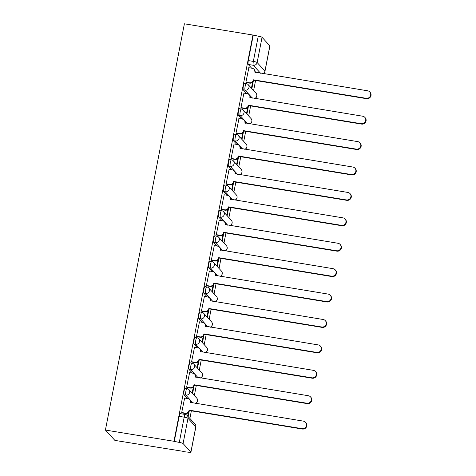 <?xml version="1.0" encoding="UTF-8"?>
<svg xmlns="http://www.w3.org/2000/svg" width="476" height="476" viewBox="0 0 476 476"><rect width="100%" height="100%" fill="white"/><g stroke="black" fill="none" stroke-linecap="round" stroke-linejoin="round"><path stroke-width="0.71" d="M185.277 388.279A3.356 0.649 99.3 0 0 185.188 388.226A3.356 0.649 99.3 0 0 184.093 390.933A3.356 0.649 99.3 0 0 184.016 394.794L185.801 395.086A3.356 0.649 -80.7 0 1 185.884 391.23A3.356 0.649 -80.7 0 1 186.979 388.517L185.188 388.226M190.221 362.867A3.356 0.649 99.3 0 0 190.126 362.813A3.356 0.649 99.3 0 0 189.031 365.52A3.356 0.649 99.3 0 0 188.954 369.382L190.739 369.679A3.356 0.649 -80.7 0 1 190.822 365.818A3.356 0.649 -80.7 0 1 191.917 363.111L190.126 362.813M195.16 337.46A3.356 0.649 99.3 0 0 195.071 337.401A3.356 0.649 99.3 0 0 193.976 340.114A3.356 0.649 99.3 0 0 193.893 343.975L195.678 344.267A3.356 0.649 -80.7 0 1 195.761 340.405A3.356 0.649 -80.7 0 1 196.856 337.698L195.071 337.401M200.099 312.048A3.356 0.649 99.3 0 0 200.009 311.994A3.356 0.649 99.3 0 0 198.914 314.701A3.356 0.649 99.3 0 0 198.831 318.563L200.616 318.855A3.356 0.649 -80.7 0 1 200.699 314.993A3.356 0.649 -80.7 0 1 201.794 312.286L200.009 311.994M205.037 286.635A3.356 0.649 99.3 0 0 204.948 286.582A3.356 0.649 99.3 0 0 203.853 289.289A3.356 0.649 99.3 0 0 203.77 293.151L205.561 293.442A3.356 0.649 -80.7 0 1 205.638 289.581A3.356 0.649 -80.7 0 1 206.733 286.873L204.948 286.582M209.975 261.223A3.356 0.649 99.3 0 0 209.886 261.169A3.356 0.649 99.3 0 0 208.791 263.877A3.356 0.649 99.3 0 0 208.708 267.738L210.499 268.03A3.356 0.649 -80.7 0 1 210.576 264.168A3.356 0.649 -80.7 0 1 211.671 261.461L209.886 261.169M214.914 235.81A3.356 0.649 99.3 0 0 214.825 235.757A3.356 0.649 99.3 0 0 213.73 238.464A3.356 0.649 99.3 0 0 213.653 242.326L215.438 242.623A3.356 0.649 -80.7 0 1 215.521 238.762A3.356 0.649 -80.7 0 1 216.616 236.048L214.825 235.757M219.858 210.398A3.356 0.649 99.3 0 0 219.763 210.344A3.356 0.649 99.3 0 0 218.668 213.058A3.356 0.649 99.3 0 0 218.591 216.919L220.376 217.211A3.356 0.649 -80.7 0 1 220.459 213.349A3.356 0.649 -80.7 0 1 221.554 210.642L219.763 210.344M224.797 184.991A3.356 0.649 99.3 0 0 224.708 184.938A3.356 0.649 99.3 0 0 223.613 187.645A3.356 0.649 99.3 0 0 223.53 191.507L225.315 191.798A3.356 0.649 -80.7 0 1 225.398 187.937A3.356 0.649 -80.7 0 1 226.493 185.229L224.708 184.938M229.735 159.579A3.356 0.649 99.3 0 0 229.646 159.525A3.356 0.649 99.3 0 0 228.551 162.233A3.356 0.649 99.3 0 0 228.468 166.094L230.253 166.386A3.356 0.649 -80.7 0 1 230.336 162.524A3.356 0.649 -80.7 0 1 231.431 159.817L229.646 159.525M234.674 134.167A3.356 0.649 99.3 0 0 234.585 134.113A3.356 0.649 99.3 0 0 233.49 136.82A3.356 0.649 99.3 0 0 233.407 140.682L235.198 140.973A3.356 0.649 -80.7 0 1 235.275 137.112A3.356 0.649 -80.7 0 1 236.37 134.405L234.585 134.113M239.612 108.754A3.356 0.649 99.3 0 0 239.523 108.701A3.356 0.649 99.3 0 0 238.428 111.408A3.356 0.649 99.3 0 0 238.345 115.269L240.136 115.561A3.356 0.649 -80.7 0 1 240.213 111.705A3.356 0.649 -80.7 0 1 241.308 108.992L239.523 108.701M244.551 83.342A3.356 0.649 99.3 0 0 244.462 83.288A3.356 0.649 99.3 0 0 243.367 85.995A3.356 0.649 99.3 0 0 243.29 89.857L245.075 90.154A3.356 0.649 -80.7 0 1 245.158 86.293A3.356 0.649 -80.7 0 1 246.253 83.586L244.462 83.288M260.556 73.25L253.262 65.272A3.356 0.649 -80.7 0 1 253.345 61.41L258.254 36.164L252.94 35.04L173.972 441.294L105.416 430.054L114.883 440.401L183.48 451.391M189.888 418.428L191.364 410.847M194.345 395.508L196.302 385.435M199.283 370.096L201.241 360.023M204.222 344.683L206.179 334.61M209.16 319.277L211.118 309.198M214.099 293.865L216.062 283.791M219.043 268.452L221.001 258.379M223.982 243.04L225.939 232.966M228.92 217.627L230.878 207.554M233.859 192.215L235.816 182.141M238.797 166.808L240.755 156.735M243.736 141.396L245.699 131.322M248.68 115.983L250.638 105.91M253.619 90.571L255.576 80.498M252.94 35.04L184.385 23.8L105.416 430.054M183.433 451.641L188.193 452.164A3.356 0.494 -169 0 0 190.935 452.2A3.356 0.494 -169 0 0 190.888 452.093L183.081 443.555A3.356 0.494 -169 0 0 179.285 442.418L184.188 417.172A3.356 0.649 -80.7 0 1 185.283 414.465L180.249 413.638A3.356 0.649 -80.7 0 0 179.155 416.345L184.188 417.172A3.356 0.494 -169 0 1 187.99 418.309L183.081 443.555M173.972 441.294L179.285 442.418M255.523 72.423L255.201 72.072M251.631 68.175L248.228 64.45L253.262 65.272A3.356 3.255 137.6 0 0 257.147 62.546L264.954 71.085L269.856 45.839L262.05 37.301L257.147 62.546A3.356 0.494 -169 0 0 253.345 61.41L248.305 60.589A3.356 0.649 99.3 0 0 248.228 64.45M269.856 45.839A3.356 0.494 11 0 1 269.904 45.946L264.995 71.192A3.356 0.494 11 0 0 264.954 71.085A3.356 3.255 137.6 0 1 262.823 73.619M258.254 36.164A3.356 0.494 11 0 1 262.05 37.301M248.871 67.723L245.902 82.253L246.336 82.598M243.932 93.129L240.963 107.665L241.397 108.01M238.994 118.542L236.025 133.072L236.459 133.423M234.049 143.954L231.086 158.484L231.52 158.829M229.111 169.367L226.148 183.897L226.582 184.242M224.172 194.779L221.203 209.309L221.637 209.654M219.234 220.186L216.265 234.722L216.699 235.067M214.295 245.598L211.326 260.134L211.76 260.479M209.357 271.011L206.388 285.54L206.822 285.892M204.418 296.423L201.449 310.953L201.883 311.298M199.474 321.835L196.511 336.365L196.945 336.71M194.535 347.248L191.566 361.778L192.001 362.123M189.597 372.654L186.628 387.19L187.062 387.535M184.658 398.067L181.689 412.597L182.124 412.948M191.304 402.773L190.989 402.422M187.419 398.519L184.016 394.794M196.249 377.361L195.928 377.01M192.358 373.107L188.954 369.382M201.187 351.948L200.866 351.597M197.296 347.7L193.893 343.975M206.126 326.536L205.805 326.191M202.24 322.288L198.831 318.563M211.064 301.124L210.743 300.778M207.179 296.875L203.77 293.151M216.003 275.717L215.688 275.366M212.117 271.463L208.708 267.738M220.941 250.305L220.626 249.954M217.056 246.05L213.653 242.326M225.886 224.892L225.565 224.541M221.995 220.644L218.591 216.919M230.824 199.48L230.503 199.129M226.933 195.231L223.53 191.507M235.763 174.067L235.441 173.722M231.877 169.819L228.468 166.094M240.701 148.661L240.38 148.31M236.816 144.406L233.407 140.682M245.64 123.248L245.324 122.897M241.754 118.994L238.345 115.269M250.578 97.836L250.263 97.485M246.693 93.582L243.29 89.857M188.121 416.5L189.055 411.71M192.578 393.581L193.994 386.304M197.516 368.168L198.932 360.891M202.455 342.756L203.871 335.479M207.399 317.343L208.809 310.066M212.338 291.931L213.754 284.654M217.276 266.518L218.692 259.241M222.215 241.112L223.631 233.835M227.153 215.699L228.569 208.423M232.092 190.287L233.508 183.01M237.036 164.875L238.446 157.598M241.975 139.462L243.385 132.185M246.913 114.056L248.329 106.779M251.852 88.643L253.268 81.366M252.589 82.253L251.441 88.191M174.246 441.597L179.155 416.345M253.214 35.337L248.305 60.589M247.651 107.665L246.497 113.603M242.712 133.078L241.558 139.01M237.774 158.484L236.62 164.422M232.835 183.897L231.681 189.835M227.897 209.309L226.743 215.247M222.958 234.722L221.804 240.66M218.014 260.134L216.86 266.066M213.075 285.54L211.921 291.479M208.137 310.953L206.983 316.891M203.198 336.365L202.044 342.303M198.26 361.778L197.106 367.716M193.321 387.19L192.167 393.128M188.377 412.603L187.711 416.048M245.913 82.193L249.359 82.759A3.356 3.255 -42.4 0 0 253.238 80.033L253.601 80.426A3.356 3.255 137.6 0 1 249.716 83.151L246.199 82.574M253.286 79.789L366.187 98.294A3.862 3.743 -42.4 0 0 369.763 91.945A3.862 3.743 -42.4 0 0 367.645 90.803L254.791 72.054A3.356 3.255 -42.4 0 0 254.017 69.258L254.38 69.645A3.356 3.255 137.6 0 1 255.166 72.364M369.763 91.945L370.126 92.338A3.862 3.743 137.6 0 1 366.55 98.687L253.648 80.182M254.017 69.258A3.356 3.255 -42.4 0 0 252.173 68.264L248.734 67.699M240.975 107.606L244.42 108.171A3.356 3.255 -42.4 0 0 248.299 105.446L248.656 105.839A3.356 3.255 137.6 0 1 244.777 108.564L241.261 107.987M248.347 105.202L361.248 123.706A3.862 3.743 -42.4 0 0 364.824 117.358A3.862 3.743 -42.4 0 0 362.706 116.215L249.852 97.461A3.356 3.255 -42.4 0 0 249.079 94.664L249.436 95.057A3.356 3.255 137.6 0 1 250.227 97.776M364.824 117.358L365.187 117.751A3.862 3.743 137.6 0 1 361.611 124.099L248.704 105.595M249.079 94.664A3.356 3.255 -42.4 0 0 247.234 93.671L243.795 93.112M236.036 133.018L239.482 133.583A3.356 3.255 -42.4 0 0 243.361 130.858L243.718 131.251A3.356 3.255 137.6 0 1 239.839 133.976L236.322 133.399M243.409 130.614L356.31 149.119A3.862 3.743 -42.4 0 0 359.886 142.77A3.862 3.743 -42.4 0 0 357.768 141.628L244.914 122.873A3.356 3.255 -42.4 0 0 244.14 120.077L244.497 120.47A3.356 3.255 137.6 0 1 245.283 123.189M359.886 142.77L360.243 143.163A3.862 3.743 137.6 0 1 356.667 149.512L243.766 131.007M244.14 120.077A3.356 3.255 -42.4 0 0 242.296 119.083L238.851 118.518M231.098 158.431L234.537 158.996A3.356 3.255 -42.4 0 0 238.422 156.271L238.779 156.658A3.356 3.255 137.6 0 1 234.9 159.389L231.378 158.811M238.47 156.027L351.371 174.531A3.862 3.743 -42.4 0 0 354.947 168.177A3.862 3.743 -42.4 0 0 352.829 167.034L239.975 148.286A3.356 3.255 -42.4 0 0 239.202 145.489L239.559 145.882A3.356 3.255 137.6 0 1 240.344 148.601M354.947 168.177L355.304 168.569A3.862 3.743 137.6 0 1 351.728 174.924L238.827 156.414M239.202 145.489A3.356 3.255 -42.4 0 0 237.357 144.496L233.912 143.93M226.154 183.843L229.599 184.402A3.356 3.255 -42.4 0 0 233.484 181.677L233.841 182.07A3.356 3.255 137.6 0 1 229.956 184.795L226.439 184.218M233.532 181.433L346.433 199.944A3.862 3.743 -42.4 0 0 350.009 193.589A3.862 3.743 -42.4 0 0 347.891 192.447L235.031 173.698A3.356 3.255 -42.4 0 0 234.263 170.902L234.62 171.295A3.356 3.255 137.6 0 1 235.406 174.014M350.009 193.589L350.366 193.982A3.862 3.743 137.6 0 1 346.79 200.336L233.889 181.826M234.263 170.902A3.356 3.255 -42.4 0 0 232.419 169.908L228.974 169.343M221.215 209.25L224.66 209.815A3.356 3.255 -42.4 0 0 228.545 207.09L228.902 207.482A3.356 3.255 137.6 0 1 225.017 210.208L221.501 209.63M228.587 206.846L341.494 225.35A3.862 3.743 -42.4 0 0 345.07 219.002A3.862 3.743 -42.4 0 0 342.946 217.859L230.092 199.111A3.356 3.255 -42.4 0 0 229.319 196.314L229.682 196.707A3.356 3.255 137.6 0 1 230.467 199.42M345.07 219.002L345.427 219.394A3.862 3.743 137.6 0 1 341.851 225.743L228.95 207.238M229.319 196.314A3.356 3.255 -42.4 0 0 227.48 195.321L224.035 194.755M216.277 234.662L219.722 235.227A3.356 3.255 -42.4 0 0 223.601 232.502L223.964 232.895A3.356 3.255 137.6 0 1 220.079 235.62L216.562 235.043M223.649 232.258L336.55 250.763A3.862 3.743 -42.4 0 0 340.126 244.414A3.862 3.743 -42.4 0 0 338.008 243.272L225.154 224.523A3.356 3.255 -42.4 0 0 224.38 221.721L224.743 222.113A3.356 3.255 137.6 0 1 225.529 224.833M340.126 244.414L340.489 244.807A3.862 3.743 137.6 0 1 336.913 251.155L224.012 232.651M224.38 221.721A3.356 3.255 -42.4 0 0 222.536 220.733L219.097 220.168M211.338 260.075L214.783 260.64A3.356 3.255 -42.4 0 0 218.662 257.915L219.019 258.307A3.356 3.255 137.6 0 1 215.14 261.032L211.624 260.455M218.71 257.671L331.611 276.175A3.862 3.743 -42.4 0 0 335.187 269.827A3.862 3.743 -42.4 0 0 333.069 268.684L220.215 249.93A3.356 3.255 -42.4 0 0 219.442 247.133L219.799 247.526A3.356 3.255 137.6 0 1 220.59 250.245M335.187 269.827L335.55 270.219A3.862 3.743 137.6 0 1 331.974 276.568L219.067 258.063M219.442 247.133A3.356 3.255 -42.4 0 0 217.597 246.14L214.158 245.574M206.4 285.487L209.845 286.052A3.356 3.255 -42.4 0 0 213.724 283.327L214.081 283.72A3.356 3.255 137.6 0 1 210.202 286.445L206.685 285.868M213.772 283.083L326.673 301.588A3.862 3.743 -42.4 0 0 330.249 295.239A3.862 3.743 -42.4 0 0 328.131 294.097L215.277 275.342A3.356 3.255 -42.4 0 0 214.503 272.546L214.86 272.938A3.356 3.255 137.6 0 1 215.646 275.658M330.249 295.239L330.606 295.626A3.862 3.743 137.6 0 1 327.03 301.98L214.129 283.476M214.503 272.546A3.356 3.255 -42.4 0 0 212.659 271.552L209.214 270.987M201.461 310.899L204.9 311.465A3.356 3.255 -42.4 0 0 208.785 308.734L209.142 309.126A3.356 3.255 137.6 0 1 205.263 311.851L201.741 311.28M208.833 308.49L321.734 327A3.862 3.743 -42.4 0 0 325.31 320.645A3.862 3.743 -42.4 0 0 323.192 319.503L210.338 300.755A3.356 3.255 -42.4 0 0 209.565 297.958L209.922 298.351A3.356 3.255 137.6 0 1 210.707 301.07M325.31 320.645L325.667 321.038A3.862 3.743 137.6 0 1 322.091 327.393L209.19 308.882M209.565 297.958A3.356 3.255 -42.4 0 0 207.72 296.964L204.275 296.399M196.517 336.306L199.962 336.871A3.356 3.255 -42.4 0 0 203.847 334.146L204.204 334.539A3.356 3.255 137.6 0 1 200.319 337.264L196.802 336.687M203.895 333.902L316.796 352.413A3.862 3.743 -42.4 0 0 320.372 346.058A3.862 3.743 -42.4 0 0 318.254 344.916L205.394 326.167A3.356 3.255 -42.4 0 0 204.626 323.371L204.983 323.763A3.356 3.255 137.6 0 1 205.769 326.476M320.372 346.058L320.729 346.451A3.862 3.743 137.6 0 1 317.153 352.799L204.252 334.295M204.626 323.371A3.356 3.255 -42.4 0 0 202.782 322.377L199.337 321.812M191.578 361.718L195.023 362.284A3.356 3.255 -42.4 0 0 198.909 359.558L199.265 359.951A3.356 3.255 137.6 0 1 195.38 362.676L191.864 362.099M198.956 359.315L311.857 377.819A3.862 3.743 -42.4 0 0 315.433 371.47A3.862 3.743 -42.4 0 0 313.309 370.328L200.455 351.58A3.356 3.255 -42.4 0 0 199.682 348.783L200.045 349.17A3.356 3.255 137.6 0 1 200.83 351.889M315.433 371.47L315.79 371.863A3.862 3.743 137.6 0 1 312.214 378.212L199.313 359.707M199.682 348.783A3.356 3.255 -42.4 0 0 197.843 347.789L194.398 347.224M186.64 387.131L190.085 387.696A3.356 3.255 -42.4 0 0 193.964 384.971L194.327 385.364A3.356 3.255 137.6 0 1 190.442 388.089L186.925 387.512M194.012 384.727L306.913 403.231A3.862 3.743 -42.4 0 0 310.495 396.883A3.862 3.743 -42.4 0 0 308.371 395.74L195.517 376.986A3.356 3.255 -42.4 0 0 194.744 374.19L195.106 374.582A3.356 3.255 137.6 0 1 195.892 377.301M310.495 396.883L310.852 397.276A3.862 3.743 137.6 0 1 307.276 403.624L194.375 385.12M194.744 374.19A3.356 3.255 -42.4 0 0 192.905 373.196L189.46 372.637M181.701 412.543L185.146 413.108A3.356 3.255 -42.4 0 0 189.026 410.383L189.383 410.776A3.356 3.255 137.6 0 1 185.503 413.501L181.987 412.924M189.073 410.139L301.974 428.644A3.862 3.743 -42.4 0 0 305.55 422.295A3.862 3.743 -42.4 0 0 303.432 421.153L190.578 402.398A3.356 3.255 -42.4 0 0 189.805 399.602L190.162 399.995A3.356 3.255 137.6 0 1 190.953 402.714M305.55 422.295L305.913 422.682A3.862 3.743 137.6 0 1 302.337 429.037L189.43 410.532M189.805 399.602A3.356 3.255 -42.4 0 0 187.96 398.608L184.521 398.043M190.888 452.093L195.797 426.841L187.99 418.309A3.356 3.255 -42.4 0 0 187.217 415.512A3.356 3.356 0 0 0 185.283 414.465M193.095 403.065L185.801 395.086A3.356 3.255 -42.4 0 0 189.68 392.361A3.356 3.255 137.6 0 0 188.912 389.564A3.356 3.356 0 0 0 186.979 388.517M198.034 377.652L190.739 369.679A3.356 3.255 -42.4 0 0 194.625 366.954A3.356 3.255 137.6 0 0 193.851 364.152A3.356 3.356 0 0 0 191.917 363.111M202.972 352.24L195.678 344.267A3.356 3.255 -42.4 0 0 199.563 341.542A3.356 3.255 137.6 0 0 198.79 338.745A3.356 3.356 0 0 0 196.856 337.698M207.911 326.828L200.616 318.855A3.356 3.255 -42.4 0 0 204.501 316.129A3.356 3.255 137.6 0 0 203.728 313.333A3.356 3.356 0 0 0 201.794 312.286M212.849 301.421L205.561 293.442A3.356 3.255 -42.4 0 0 209.44 290.717A3.356 3.255 137.6 0 0 208.666 287.92A3.356 3.356 0 0 0 206.733 286.873M217.794 276.009L210.499 268.03A3.356 3.255 -42.4 0 0 214.379 265.305A3.356 3.255 137.6 0 0 213.605 262.508A3.356 3.356 0 0 0 211.671 261.461M222.732 250.596L215.438 242.623A3.356 3.255 -42.4 0 0 219.317 239.898A3.356 3.255 137.6 0 0 218.549 237.096A3.356 3.356 0 0 0 216.616 236.048M227.671 225.184L220.376 217.211A3.356 3.255 -42.4 0 0 224.261 214.486A3.356 3.255 137.6 0 0 223.488 211.689A3.356 3.356 0 0 0 221.554 210.642M232.609 199.771L225.315 191.798A3.356 3.255 -42.4 0 0 229.2 189.073A3.356 3.255 137.6 0 0 228.426 186.277A3.356 3.356 0 0 0 226.493 185.229M237.548 174.365L230.253 166.386A3.356 3.255 -42.4 0 0 234.138 163.661A3.356 3.255 137.6 0 0 233.365 160.864A3.356 3.356 0 0 0 231.431 159.817M242.486 148.952L235.198 140.973A3.356 3.255 -42.4 0 0 239.077 138.248A3.356 3.255 137.6 0 0 238.303 135.452A3.356 3.356 0 0 0 236.37 134.405M247.431 123.54L240.136 115.561A3.356 3.255 -42.4 0 0 244.015 112.836A3.356 3.255 137.6 0 0 243.242 110.039A3.356 3.356 0 0 0 241.308 108.992M252.369 98.127L245.075 90.154A3.356 3.255 -42.4 0 0 248.954 87.429A3.356 3.255 137.6 0 0 248.18 84.633A3.356 3.356 0 0 0 246.253 83.586M254.636 98.502A3.356 3.255 -42.4 0 0 255.993 93.165A3.356 3.356 0 0 1 254.809 98.526M246.342 83.639A3.356 3.255 137.6 0 1 248.18 84.633L255.993 93.165M249.698 123.915A3.356 3.255 -42.4 0 0 251.048 118.578A3.356 3.356 0 0 1 249.864 123.939M241.403 109.046A3.356 3.255 137.6 0 1 243.242 110.039L251.048 118.578M244.759 149.321A3.356 3.255 -42.4 0 0 246.11 143.99A3.356 3.356 0 0 1 244.926 149.351M236.459 134.458A3.356 3.255 137.6 0 1 238.303 135.452L246.11 143.99M239.821 174.734A3.356 3.255 -42.4 0 0 241.171 169.402A3.356 3.356 0 0 1 239.987 174.763M231.52 159.871A3.356 3.255 137.6 0 1 233.365 160.864L241.171 169.402M234.882 200.146A3.356 3.255 -42.4 0 0 236.233 194.809A3.356 3.356 0 0 1 235.049 200.176M226.582 185.283A3.356 3.255 137.6 0 1 228.426 186.277L236.233 194.809M229.938 225.559A3.356 3.255 -42.4 0 0 231.294 220.221A3.356 3.356 0 0 1 230.11 225.582M221.643 210.695A3.356 3.255 137.6 0 1 223.488 211.689L231.294 220.221M224.999 250.971A3.356 3.255 -42.4 0 0 226.356 245.634A3.356 3.356 0 0 1 225.172 250.995M216.705 236.102A3.356 3.255 137.6 0 1 218.549 237.096L226.356 245.634M220.061 276.377A3.356 3.255 -42.4 0 0 221.411 271.046A3.356 3.356 0 0 1 220.227 276.407M211.766 261.514A3.356 3.255 137.6 0 1 213.605 262.508L221.411 271.046M215.122 301.79A3.356 3.255 -42.4 0 0 216.473 296.459A3.356 3.356 0 0 1 215.289 301.82M206.822 286.927A3.356 3.255 137.6 0 1 208.666 287.92L216.473 296.459M210.184 327.202A3.356 3.255 -42.4 0 0 211.534 321.871A3.356 3.356 0 0 1 210.35 327.232M201.883 312.339A3.356 3.255 137.6 0 1 203.728 313.333L211.534 321.871M205.245 352.615A3.356 3.255 -42.4 0 0 206.596 347.278A3.356 3.356 0 0 1 205.412 352.639M196.945 337.752A3.356 3.255 137.6 0 1 198.79 338.745L206.596 347.278M200.301 378.027A3.356 3.255 -42.4 0 0 201.657 372.69A3.356 3.356 0 0 1 200.473 378.051M192.006 363.164A3.356 3.255 137.6 0 1 193.851 364.152L201.657 372.69M195.362 403.434A3.356 3.255 -42.4 0 0 196.719 398.103A3.356 3.356 0 0 1 195.535 403.464M187.068 388.571A3.356 3.255 137.6 0 1 188.912 389.564L196.719 398.103M195.023 424.045A3.356 3.255 -42.4 0 1 195.797 426.841A3.356 0.494 11 0 1 195.844 426.954A3.356 3.356 0 0 0 195.023 424.045L187.217 415.512M253.238 80.033L253.601 80.426M249.359 82.759L249.716 83.151M254.791 72.054L255.065 72.352M366.187 98.294L366.55 98.687M248.299 105.446L248.656 105.839M244.42 108.171L244.777 108.564M249.852 97.461L250.126 97.758M361.248 123.706L361.611 124.099M243.361 130.858L243.718 131.251M239.482 133.583L239.839 133.976M244.914 122.873L245.182 123.171M356.31 149.119L356.667 149.512M238.422 156.271L238.779 156.658M234.537 158.996L234.9 159.389M239.975 148.286L240.243 148.583M351.371 174.531L351.728 174.924M233.484 181.677L233.841 182.07M229.599 184.402L229.956 184.795M235.031 173.698L235.305 173.996M346.433 199.944L346.79 200.336M228.545 207.09L228.902 207.482M224.66 209.815L225.017 210.208M230.092 199.111L230.366 199.408M341.494 225.35L341.851 225.743M223.601 232.502L223.964 232.895M219.722 235.227L220.079 235.62M336.55 250.763L336.913 251.155M218.662 257.915L219.019 258.307M214.783 260.64L215.14 261.032M220.215 249.93L220.489 250.227M331.611 276.175L331.974 276.568M213.724 283.327L214.081 283.72M209.845 286.052L210.202 286.445M215.277 275.342L215.545 275.64M326.673 301.588L327.03 301.98M208.785 308.734L209.142 309.126M204.9 311.465L205.263 311.851M210.338 300.755L210.606 301.052M321.734 327L322.091 327.393M203.847 334.146L204.204 334.539M199.962 336.871L200.319 337.264M205.394 326.167L205.668 326.465M316.796 352.413L317.153 352.799M198.909 359.558L199.265 359.951M195.023 362.284L195.38 362.676M311.857 377.819L312.214 378.212M193.964 384.971L194.327 385.364M190.085 387.696L190.442 388.089M195.517 376.986L195.791 377.284M306.913 403.231L307.276 403.624M189.026 410.383L189.383 410.776M185.146 413.108L185.503 413.501M190.578 402.398L190.852 402.696M301.974 428.644L302.337 429.037M190.935 452.2L195.844 426.954M262.996 73.649A3.356 3.356 0 0 0 264.995 71.192"/></g></svg>
